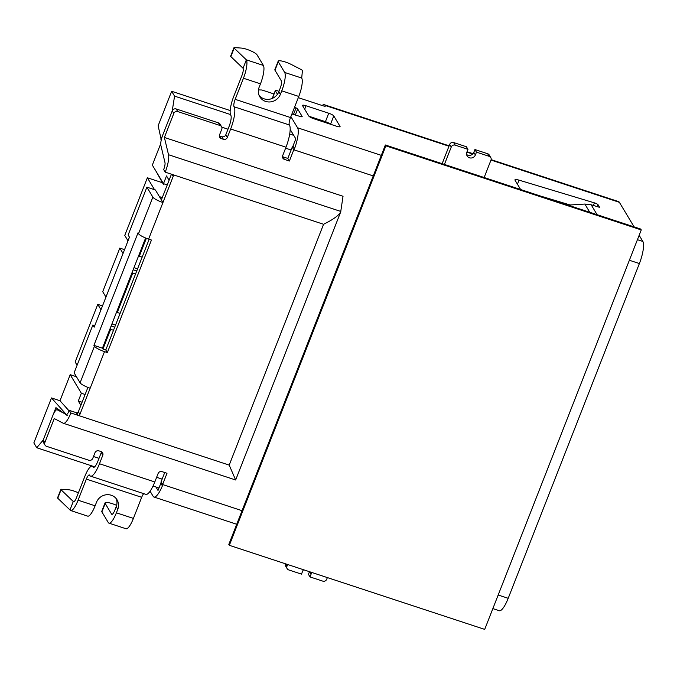 <?xml version="1.0" encoding="UTF-8"?>
<svg xmlns="http://www.w3.org/2000/svg" width="677" height="677" viewBox="0 0 677 677"><rect width="100%" height="100%" fill="white"/><g stroke="black" fill="none" stroke-linecap="round" stroke-linejoin="round"><path stroke-width="1.02" d="M156.167 171.493L163.462 184.474M641.254 229.926L484.707 629.39L229.334 545.315L385.882 145.851L641.254 229.926L640.73 229.063L385.365 144.988L385.882 145.851M385.365 144.988L228.818 544.443L229.334 545.315M69.088 410.88L59.991 400.742L51.477 397.941L33.85 442.91L36.761 447.759L43.252 439.974L55.929 407.622L67.268 415.543L51.477 397.941M59.991 400.742L70.196 374.686L76.459 376.742M77.093 365.25L75.164 362.026L97.759 304.354L102.498 305.911M105.959 297.085L102.718 291.694L119.812 248.095L124.543 249.652M128.004 240.826L124.771 235.435L147.366 177.763L162.412 182.714M167.261 184.923L163.479 183.679L152.333 165.103L160.737 143.659M161.27 139.927L158.147 125.753L171.653 91.277L230.18 110.546M160.889 139.8L172.237 110.842L174.564 96.126L171.653 91.277M291.127 149.989L285.609 148.17M227.997 129.197L221.777 127.149M93.494 456.518L99.011 458.329M156.624 477.302L162.141 479.121M158.977 487.999L153.027 486.044M94.67 466.825L36.761 447.759M174.564 96.126L230.434 114.523M289.705 134.029L293.742 135.358M258.428 89.897L261.957 89.999L273.999 93.968M77.356 414.324L80.901 405.295L78.312 400.987L82.095 402.231M123.045 253.486L119.812 248.095M137.575 268.845L133.978 267.66M154.517 189.67L147.366 177.763M162.302 197.582L159.4 196.626M163.479 183.679L166.508 175.935L169.098 180.243L171.459 174.201L161.38 199.918L155.397 189.958L146.892 187.157L128.139 234.995L129.442 237.162L94.162 327.177L92.867 325.011L74.115 372.849L80.098 382.81A9.266 1.913 -158.6 0 0 90.168 388.209L104.512 351.625L107.347 352.565L151.445 240.039L148.61 239.108A9.266 1.913 -158.6 0 1 138.531 233.7L138.015 232.837L93.917 345.363L94.433 346.226A9.266 1.913 21.4 0 0 104.512 351.625M135.552 274.007L132.717 273.076L132.193 272.205M133.149 269.768L136.746 270.952M138.81 255.331L139.327 256.194L142.17 257.133M100.991 309.744L97.759 304.354M115.53 325.104L111.925 323.919M85.133 394.496L81.35 393.252L70.196 374.686M78.312 400.987L81.35 393.252M111.104 326.026L114.701 327.211M116.757 311.589L117.282 312.461L120.117 313.392M326.805 122.182L327.44 123.231M146.35 238.287L139.327 256.194M132.717 273.076L117.282 312.461M110.148 328.472L110.664 329.335L102.946 349.027L105.781 349.967L149.16 239.286M110.664 329.335L113.499 330.274M102.946 349.027L102.43 348.164L145.606 237.991M221.286 138.607L223.41 139.301L221.853 136.703L219.72 136.001L221.286 138.607A3.089 2.92 149 0 1 219.551 134.858L221.751 129.231A3.089 2.92 149 0 0 221.565 126.709L220 124.111A3.089 2.92 149 0 0 218.459 122.884L176.181 108.963A3.089 2.92 149 0 0 172.237 110.842L162.827 134.858A9.266 2.353 108.2 0 0 160.855 145.318L164.985 162.582A6.178 1.566 108.2 0 1 163.673 169.555L165.23 172.153L172.33 174.488A1.54 1.456 -31 0 1 173.194 176.358L162.945 202.525A9.266 1.913 21.4 0 1 152.867 197.117L146.892 187.157M90.168 388.209L79.92 414.375A1.54 1.456 -31 0 1 77.948 415.314L70.857 412.978A15.444 3.918 108.2 0 1 63.426 423.311A15.444 3.918 108.2 0 1 63.274 423.252L54.228 418.555L44.817 442.572A3.089 2.92 149 0 0 46.552 446.321L88.822 460.242A3.089 2.92 149 0 0 92.766 458.363L94.975 452.735A3.089 2.92 149 0 1 98.91 450.857L101.042 451.559A3.089 2.92 149 0 1 102.777 455.308L99.468 463.745A18.533 4.697 108.2 0 1 90.549 476.143A18.533 4.697 108.2 0 1 89.635 475.254A6.186 1.566 108.2 0 0 89.33 474.958A6.186 1.566 108.2 0 0 86.351 479.096L78.083 500.201A15.444 3.918 108.2 0 1 70.653 510.534A15.444 3.918 108.2 0 1 69.976 509.933L73.277 501.496L61.065 489.801L57.757 498.238L69.976 509.933M87.908 387.396L78.354 411.777A1.54 1.456 -31 0 1 76.391 412.716L69.291 410.38L70.857 412.978M492.848 608.598L499.279 610.713A18.533 4.697 -71.8 0 0 508.199 598.316L498.179 595.015M242.044 510.686L162.598 484.529L167.007 473.282L162.04 471.641A3.089 2.92 149 0 0 158.105 473.519L154.796 481.965A18.533 4.697 -71.8 0 1 145.877 494.362L90.549 476.143M629.365 260.256L639.384 263.556L508.199 598.316M223.41 139.301A3.089 2.92 149 0 0 227.354 137.423L230.654 128.985L285.99 147.205L282.681 155.642A3.089 2.92 149 0 0 284.416 159.391L289.384 161.024L293.793 149.769L292.227 147.171A3.089 2.92 149 0 0 292.997 146.037L295.824 138.827L290.171 129.425M221.565 126.709A3.089 2.92 149 0 0 220.017 125.482L177.738 111.561A3.089 2.92 149 0 0 173.803 113.44L164.384 137.456L343.036 196.279L340.675 212.003L235.647 479.993L63.426 423.311M639.384 263.556A18.533 4.697 -71.8 0 0 642.879 241.477L637.429 239.683M290.873 116.63L297.567 127.784A18.533 4.697 -71.8 0 1 294.546 148.627L293.793 149.769L373.239 175.927M291.897 114.007L300.156 116.478A3.089 0.635 21.4 0 0 302.179 116.639A3.089 0.635 21.4 0 0 302.137 116.444L297.668 108.989A3.089 0.635 21.4 0 0 296.061 107.897L294.58 107.178M279 91.302L277.672 90.862A3.089 0.635 21.4 0 0 275.319 90.6A3.089 0.635 21.4 0 0 275.361 90.794L277.452 94.281M298.312 97.657L323.073 105.807A3.089 0.635 21.4 0 0 325.425 106.069A3.089 0.635 21.4 0 0 325.392 105.874L325.129 105.443A18.533 4.697 -71.8 0 0 324.308 104.723A18.533 4.697 -71.8 0 0 322.15 105.502M466.605 154.5A4.629 4.375 -31 0 0 473.807 152.359L474.916 149.549L476.473 152.147L489.243 156.353A3.089 2.92 -31 0 1 490.977 160.102L484.157 177.509M474.916 149.549L487.677 153.755A3.089 2.92 -31 0 1 489.226 154.974L490.783 157.58M444.425 164.426L451.254 147.019A3.089 2.92 -31 0 1 455.189 145.14L467.959 149.346L466.402 146.748L453.632 142.542A3.089 2.92 -31 0 0 449.689 144.421L442.868 161.845A15.478 3.927 108.2 0 0 442.174 163.69M230.84 56.58L234.149 48.143L246.36 59.838L243.06 68.275L230.84 56.58A3.089 0.635 -158.6 0 1 230.637 56.191L233.946 47.754A3.089 0.635 -158.6 0 1 234.538 47.61L241.393 48.075A9.419 1.946 -158.6 0 1 250.431 50.699A9.419 1.946 -158.6 0 1 256.998 54.795L263.387 65.441A15.444 3.918 -71.8 0 1 260.476 83.838L259.096 87.35A11.577 10.942 149 0 0 259.807 96.819A11.577 10.942 149 0 0 270.572 101.888A11.577 10.942 149 0 0 280.38 94.357L281.759 90.845L298.785 96.447A15.444 3.918 -71.8 0 0 301.697 78.05L302.433 70.62A3.089 0.635 -158.6 0 0 301.053 69.511L291.508 64.577A9.419 1.946 -158.6 0 0 278.162 61.209A9.419 1.946 -158.6 0 0 278.281 61.802L284.67 72.447A15.444 3.918 108.2 0 1 281.759 90.845M78.397 492.822A9.419 1.946 21.4 0 0 68.309 489.733L61.455 489.268A3.089 0.635 21.4 0 0 60.862 489.412A3.089 0.635 21.4 0 0 61.065 489.801M116.639 505.372A9.419 1.946 21.4 0 0 105.079 502.867A9.419 1.946 21.4 0 0 105.197 503.46L101.888 511.897L108.278 522.542A15.444 3.918 108.2 0 0 108.963 523.143A15.444 3.918 108.2 0 0 116.393 512.811L133.411 518.413L141.679 497.316A6.186 1.566 -71.8 0 1 143.719 493.651M105.079 502.867L101.77 511.313A9.419 1.946 21.4 0 0 101.888 511.897M69.291 410.38A6.178 1.566 108.2 0 1 66.321 414.51A6.178 1.566 108.2 0 1 66.261 414.485L57.215 409.797A9.266 2.353 108.2 0 0 57.122 409.754A9.266 2.353 108.2 0 0 52.662 415.957L43.252 439.974A3.089 2.92 149 0 0 43.446 442.504L45.004 445.102M73.92 501.699L73.277 501.496A6.178 1.566 108.2 0 0 73.556 501.733A6.178 1.566 108.2 0 0 76.526 497.595L84.794 476.498A15.453 3.918 108.2 0 1 92.233 466.157A15.453 3.918 108.2 0 1 92.994 466.902A9.266 2.353 108.2 0 0 93.451 467.35A9.266 2.353 108.2 0 0 97.903 461.147L101.211 452.71A3.089 2.92 149 0 0 101.415 451.711M155.93 487L158.012 490.461L160.838 483.251A3.089 2.92 149 0 0 161.041 481.931L164.723 472.529M150.091 491.214L153.146 496.309A18.533 4.697 -71.8 0 0 153.967 497.028A18.533 4.697 -71.8 0 0 162.395 485.841L162.598 484.529L161.041 481.931M165.23 172.153A15.444 3.918 108.2 0 0 168.514 154.72L164.384 137.456M285.576 563.831L286.989 566.175A3.089 2.92 -31 0 0 288.724 569.924L301.493 574.121L302.594 571.312A4.629 4.375 -31 0 1 303.592 569.763M311.412 572.336A4.629 4.375 -31 0 1 311.107 574.113L310.007 576.931L322.768 581.128A3.089 2.92 -31 0 0 326.712 579.25L327.363 577.583M309.474 571.693L308.441 574.333L310.007 576.931M108.963 523.143L125.99 528.745A15.444 3.918 -71.8 0 0 133.411 518.413M116.182 498.585A11.577 10.942 -31 0 1 116.207 506.692L117.773 509.29A11.577 10.942 149 0 0 117.053 499.829A11.577 10.942 149 0 0 106.297 494.76A11.577 10.942 149 0 0 96.489 502.283L95.11 505.804A15.444 3.918 -71.8 0 1 87.68 516.136L70.653 510.534M116.207 506.692L114.828 510.213A6.178 1.566 108.2 0 1 111.857 514.342A6.178 1.566 108.2 0 1 111.587 514.105L105.197 503.46M117.773 509.29L116.393 512.811M60.862 489.412L57.553 497.849A3.089 0.635 21.4 0 0 57.757 498.238M287.175 568.697L285.618 566.099A3.089 2.92 -31 0 1 285.364 563.755M286.989 566.175L287.64 564.508M568.02 205.123L584.843 204.048L591.148 204.767L597.097 214.668L598.341 215.108M597.097 214.668L595.709 214.237M597.326 206.654L598.07 204.75L599.627 207.357L591.148 204.767M598.07 204.75A3.089 0.635 21.4 0 0 594.398 202.855L519.039 180.141A6.178 1.278 21.4 0 0 514.952 179.811A6.178 1.278 21.4 0 0 515.028 180.2L520.232 188.866A6.178 1.278 21.4 0 0 521.045 189.653M570.161 204.987L539.882 195.856M476.473 152.147L475.372 154.965A4.629 4.375 -31 0 1 467.138 155.947A4.629 4.375 -31 0 1 466.859 152.156L467.959 149.346M221.853 136.703A3.089 2.92 149 0 0 225.788 134.825L229.097 126.387A9.266 2.353 108.2 0 0 230.789 115.268A15.453 3.918 108.2 0 1 233.624 96.735L241.892 75.629A6.178 1.566 108.2 0 0 243.06 68.275M263.387 65.441L246.36 59.838A15.444 3.918 108.2 0 1 243.449 78.236L235.181 99.333A6.186 1.566 108.2 0 0 234.047 106.754A18.533 4.697 108.2 0 1 230.654 128.985M289.384 161.024L287.818 158.426L282.851 156.793L284.416 159.391M235.181 99.333L290.509 117.544L298.785 96.447M290.509 117.544A6.186 1.566 -71.8 0 0 289.384 124.974A18.533 4.697 -71.8 0 1 285.99 147.205M287.818 158.426L292.227 147.171M278.281 61.802L274.972 70.239L281.361 80.885A6.178 1.566 108.2 0 1 280.193 88.247L278.822 91.759A11.577 10.942 -31 0 1 269.793 99.172A11.577 10.942 -31 0 1 259.122 95.457M333.778 115.936L340.015 126.337A4.629 0.956 -158.6 0 1 340.074 126.624A4.629 0.956 -158.6 0 1 336.545 126.235L313.84 118.754A4.629 0.956 -158.6 0 1 308.805 116.055L302.568 105.663A4.629 0.956 -158.6 0 1 302.509 105.375A4.629 0.956 -158.6 0 1 306.038 105.764L328.743 113.237A4.629 0.956 -158.6 0 1 333.778 115.936L330.52 124.246M330.317 124.179A4.629 0.956 21.4 0 0 325.434 121.674L328.743 113.237M308.957 116.249L325.434 121.674M490.994 160.051L619.37 202.321L634.121 226.88M639.156 235.274L642.879 241.477M172.33 174.488L323.572 224.282C333.109 219.568 338.805 215.472 340.675 212.003M323.572 224.282L229.198 465.107L235.647 479.993M102.43 348.164L93.917 345.363M94.763 325.637L92.867 325.011M105.781 349.967L107.347 352.565M148.61 239.108L162.945 202.525L161.38 199.918M274.972 70.239A9.419 1.946 -158.6 0 1 274.854 69.655L278.162 61.209M619.37 202.321A18.533 4.697 -71.8 0 0 618.55 201.594L491.113 159.637M94.433 346.226L80.098 382.81M152.867 197.117L138.531 233.7M229.198 465.107L77.948 415.314L76.391 412.716M99.468 463.745L154.796 481.965M294.546 148.627L292.997 146.037M293.479 114.481L296.061 107.897M295.299 115.031L297.668 108.989M272.391 98.377L275.361 90.794M487.677 153.755L489.243 156.353M455.189 145.14L453.632 142.542M451.254 147.019L449.689 144.421M43.252 439.974L44.817 442.572M101.211 452.71L102.777 455.308M160.838 483.251L162.395 485.841M60.676 410.939L57.215 409.797M168.514 154.72L340.827 211.452M309.694 571.769L311.107 574.113M92.994 466.902L94.078 467.257M86.351 479.096L141.679 497.316M78.083 500.201L95.11 505.804M584.843 204.048L589.785 212.29M517.44 184.22L519.039 180.141M593.382 205.444L594.398 202.855M473.807 152.359L475.372 154.965M227.354 137.423L225.788 134.825M278.822 91.759L280.38 94.357M243.449 78.236L260.476 83.838M234.047 106.754L289.384 124.974M339.837 126.794L340.015 126.337M304.692 109.2L306.038 105.764M176.181 108.963L177.738 111.561M220.017 125.482L218.459 122.884M381.303 155.355L297.567 127.784M325.129 105.443L448.986 146.224M466.876 152.113L472.698 154.026M79.92 414.375L78.354 411.777M172.009 174.378L173.194 176.358M111.587 514.105L112.221 514.317M173.803 113.44L172.237 110.842M330.232 124.094L327.389 123.163M284.67 72.447L301.697 78.05M275.319 90.6L272.256 98.427M94.56 466.927L92.233 466.157M57.122 409.754L60.651 410.922M324.308 104.723L449.139 145.826M467.037 151.716L473.02 153.679M153.967 497.028L236.722 524.269"/></g></svg>
